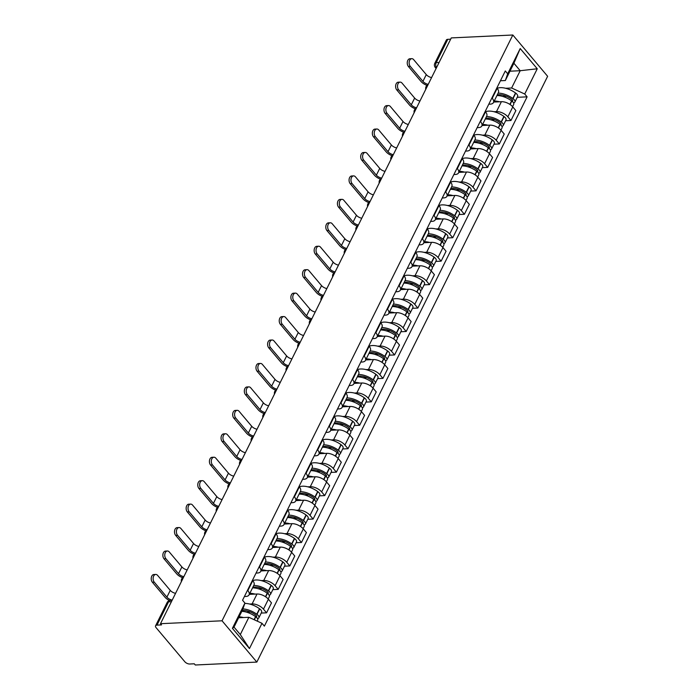 <?xml version="1.0" encoding="UTF-8"?>
<svg xmlns="http://www.w3.org/2000/svg" width="700" height="700" viewBox="0 0 700 700"><rect width="100%" height="100%" fill="white"/><g stroke="black" fill="none" stroke-linecap="round" stroke-linejoin="round"><path stroke-width="1.05" d="M160.492 623.7L161.508 624.907L156.984 625.117A3.85 1.899 -153.6 0 0 155.566 625.817A3.85 1.899 -153.6 0 0 156.1 627.664L184.817 661.736A3.85 1.899 -153.6 0 0 189.761 664.011L194.285 663.793L195.3 665L256.839 662.086L547.628 76.3L512.829 35L222.04 620.795L160.492 623.7L451.281 37.914L512.829 35M439.084 62.484L436.214 62.624A3.85 1.899 26.4 0 0 434.796 63.315L446.355 40.023A3.85 1.899 26.4 0 1 447.781 39.331L436.214 62.624A3.85 2.511 87.3 0 0 436.502 67.69M450.651 39.191L447.781 39.331M256.839 662.086L222.04 620.795M249.611 604.048L252.096 603.925A8.864 4.357 26.4 0 1 263.471 609.149L266.56 612.824L271.486 602.901L268.389 599.226A8.864 4.357 -153.6 0 0 257.014 594.011L249.322 594.37M249.078 594.869L253.995 584.946A8.864 4.357 -153.6 0 0 252.77 580.685L247.844 590.608A8.864 4.357 26.4 0 1 249.078 594.869A8.864 4.357 26.4 0 1 245.805 596.461L244.405 596.531M261.214 613.077L266.56 612.824M261.249 580.597L263.734 580.484A8.864 4.357 26.4 0 1 275.109 585.707L278.197 589.374L283.124 579.46L280.026 575.785A8.864 4.357 -153.6 0 0 268.651 570.561L260.96 570.929M259.166 566.79L259.481 567.166A8.864 4.357 26.4 0 1 260.715 571.419A8.864 4.357 26.4 0 1 257.442 573.02L256.043 573.081M272.851 589.628L278.197 589.374M260.715 571.419L265.632 561.505A8.864 4.357 -153.6 0 0 264.408 557.244L264.084 556.867M272.886 557.156L275.371 557.043A8.864 4.357 26.4 0 1 286.746 562.258L289.835 565.933L294.761 556.019L291.664 552.344A8.864 4.357 -153.6 0 0 280.289 547.12L272.598 547.488M270.804 543.34L271.119 543.716A8.864 4.357 26.4 0 1 272.352 547.977A8.864 4.357 26.4 0 1 269.08 549.579L267.68 549.64M284.489 566.186L289.835 565.933M272.352 547.977L277.27 538.055A8.864 4.357 -153.6 0 0 276.045 533.803L275.721 533.426M284.524 533.715L287.009 533.593A8.864 4.357 26.4 0 1 298.384 538.816L301.473 542.491L306.399 532.569L303.301 528.903A8.864 4.357 -153.6 0 0 291.926 523.679L284.235 524.038M282.441 519.899L282.756 520.275A8.864 4.357 26.4 0 1 283.99 524.536A8.864 4.357 26.4 0 1 280.717 526.129L279.317 526.199M296.126 542.745L301.473 542.491M283.99 524.536L288.908 514.614A8.864 4.357 -153.6 0 0 287.683 510.352L287.359 509.985M296.161 510.265L298.646 510.151A8.864 4.357 26.4 0 1 310.021 515.375L313.11 519.041L318.036 509.127L314.939 505.452A8.864 4.357 -153.6 0 0 303.564 500.238L295.873 500.596M294.079 496.457L294.394 496.834A8.864 4.357 26.4 0 1 295.627 501.086A8.864 4.357 26.4 0 1 292.355 502.688L290.955 502.758M307.764 519.295L313.11 519.041M295.627 501.086L300.545 491.173A8.864 4.357 -153.6 0 0 299.32 486.911L299.005 486.535M307.799 486.824L310.284 486.71A8.864 4.357 26.4 0 1 321.659 491.934L324.748 495.6L329.674 485.686L326.576 482.011A8.864 4.357 -153.6 0 0 315.201 476.787L307.51 477.155M305.716 473.016L306.031 473.384A8.864 4.357 26.4 0 1 307.265 477.645A8.864 4.357 26.4 0 1 303.993 479.246L302.592 479.308M319.401 495.854L324.748 495.6M307.265 477.645L312.183 467.731A8.864 4.357 -153.6 0 0 310.957 463.47L310.642 463.094M319.436 463.383L321.921 463.269A8.864 4.357 26.4 0 1 333.296 468.484L336.385 472.159L341.311 462.236L338.214 458.57A8.864 4.357 -153.6 0 0 326.839 453.346L319.148 453.714M317.354 449.566L317.669 449.942A8.864 4.357 26.4 0 1 318.902 454.204A8.864 4.357 26.4 0 1 315.63 455.796L314.23 455.866M331.039 472.412L336.385 472.159M318.902 454.204L323.82 444.281A8.864 4.357 -153.6 0 0 322.595 440.029L322.28 439.652M331.074 439.941L333.559 439.819A8.864 4.357 26.4 0 1 344.934 445.043L348.023 448.718L352.949 438.795L349.851 435.12A8.864 4.357 -153.6 0 0 338.476 429.905L330.785 430.264M328.991 426.125L329.306 426.501A8.864 4.357 26.4 0 1 330.54 430.762A8.864 4.357 26.4 0 1 327.267 432.355L325.868 432.425M342.676 448.971L348.023 448.718M330.54 430.762L335.457 420.84A8.864 4.357 -153.6 0 0 334.233 416.579L333.918 416.203M342.711 416.491L345.196 416.377A8.864 4.357 26.4 0 1 356.571 421.601L359.66 425.267L364.586 415.354L361.489 411.679A8.864 4.357 -153.6 0 0 350.114 406.455L342.422 406.822M340.629 402.684L340.944 403.06A8.864 4.357 26.4 0 1 342.178 407.312A8.864 4.357 26.4 0 1 338.905 408.914L337.505 408.975M354.314 425.521L359.66 425.267M342.178 407.312L347.095 397.399A8.864 4.357 -153.6 0 0 345.87 393.137L345.555 392.761M354.349 393.05L356.834 392.936A8.864 4.357 26.4 0 1 368.209 398.151L371.297 401.826L376.224 391.912L373.126 388.238A8.864 4.357 -153.6 0 0 361.751 383.014L354.06 383.381M352.266 379.234L352.581 379.61A8.864 4.357 26.4 0 1 353.815 383.871A8.864 4.357 26.4 0 1 350.543 385.473L349.142 385.534M365.951 402.08L371.297 401.826M353.815 383.871L358.733 373.949A8.864 4.357 -153.6 0 0 357.507 369.696L357.192 369.32M365.986 369.609L368.471 369.486A8.864 4.357 26.4 0 1 379.846 374.71L382.935 378.385L387.861 368.463L384.764 364.796A8.864 4.357 -153.6 0 0 373.389 359.572L365.697 359.931M363.904 355.793L364.219 356.169A8.864 4.357 26.4 0 1 365.453 360.43A8.864 4.357 26.4 0 1 362.18 362.023L360.78 362.092M377.589 378.639L382.935 378.385M365.453 360.43L370.37 350.507A8.864 4.357 -153.6 0 0 369.145 346.246L368.83 345.879M377.624 346.159L380.109 346.045A8.864 4.357 26.4 0 1 391.484 351.269L394.572 354.944L399.499 345.021L396.401 341.346A8.864 4.357 -153.6 0 0 385.026 336.131L377.335 336.49M375.541 332.351L375.856 332.727A8.864 4.357 26.4 0 1 377.09 336.98A8.864 4.357 26.4 0 1 373.817 338.581L372.418 338.651M389.226 355.189L394.572 354.944M377.09 336.98L382.007 327.066A8.864 4.357 -153.6 0 0 380.783 322.805L380.467 322.429M389.261 322.717L391.746 322.604A8.864 4.357 26.4 0 1 403.121 327.828L406.21 331.494L411.136 321.58L408.039 317.905A8.864 4.357 -153.6 0 0 396.664 312.681L388.973 313.049M387.179 308.91L387.494 309.277A8.864 4.357 26.4 0 1 388.727 313.539A8.864 4.357 26.4 0 1 385.455 315.14L384.055 315.201M400.864 331.748L406.21 331.494M388.727 313.539L393.645 303.625A8.864 4.357 -153.6 0 0 392.42 299.364L392.105 298.988M400.899 299.276L403.384 299.162A8.864 4.357 26.4 0 1 414.759 304.377L417.848 308.053L422.774 298.13L419.676 294.464A8.864 4.357 -153.6 0 0 408.301 289.24L400.61 289.608M398.816 285.46L399.131 285.836A8.864 4.357 26.4 0 1 400.365 290.098A8.864 4.357 26.4 0 1 397.092 291.69L395.692 291.76M412.501 308.306L417.848 308.053M400.365 290.098L405.283 280.175A8.864 4.357 -153.6 0 0 404.058 275.922L403.743 275.546M412.545 275.835L415.021 275.713A8.864 4.357 26.4 0 1 426.396 280.936L429.485 284.611L434.411 274.689L431.314 271.014A8.864 4.357 -153.6 0 0 419.939 265.799L412.248 266.158M410.454 262.019L410.769 262.395A8.864 4.357 26.4 0 1 412.002 266.656A8.864 4.357 26.4 0 1 408.73 268.249L407.33 268.319M424.139 284.865L429.485 284.611M412.002 266.656L416.92 256.734A8.864 4.357 -153.6 0 0 415.695 252.473L415.38 252.096M424.183 252.385L426.659 252.271A8.864 4.357 26.4 0 1 438.034 257.495L441.123 261.161L446.049 251.248L442.96 247.572A8.864 4.357 -153.6 0 0 431.576 242.349L423.885 242.716M422.091 238.578L422.406 238.954A8.864 4.357 26.4 0 1 423.64 243.206A8.864 4.357 26.4 0 1 420.368 244.807L418.967 244.869M435.776 261.415L441.123 261.161M423.64 243.206L428.558 233.293A8.864 4.357 -153.6 0 0 427.332 229.031L427.017 228.655M435.82 228.944L438.296 228.83A8.864 4.357 26.4 0 1 449.671 234.045L452.76 237.72L457.686 227.806L454.597 224.131A8.864 4.357 -153.6 0 0 443.214 218.907L435.523 219.275M433.729 215.127L434.044 215.504A8.864 4.357 26.4 0 1 435.277 219.765A8.864 4.357 26.4 0 1 432.005 221.366L430.605 221.428M447.414 237.974L452.76 237.72M435.277 219.765L440.195 209.843A8.864 4.357 -153.6 0 0 438.97 205.59L438.655 205.214M447.457 205.502L449.934 205.38A8.864 4.357 26.4 0 1 461.309 210.604L464.398 214.279L469.324 204.356L466.235 200.69A8.864 4.357 -153.6 0 0 454.851 195.466L447.16 195.825M445.366 191.686L445.681 192.062A8.864 4.357 26.4 0 1 446.915 196.324A8.864 4.357 26.4 0 1 443.642 197.916L442.243 197.986M459.051 214.532L464.398 214.279M446.915 196.324L451.832 186.401A8.864 4.357 -153.6 0 0 450.608 182.149L450.293 181.773M459.095 182.061L461.571 181.939A8.864 4.357 26.4 0 1 472.946 187.162L476.044 190.838L480.961 180.915L477.873 177.24A8.864 4.357 -153.6 0 0 466.489 172.025L458.798 172.384M457.004 168.245L457.319 168.621A8.864 4.357 26.4 0 1 458.552 172.874A8.864 4.357 26.4 0 1 455.28 174.475L453.88 174.545M470.689 191.082L476.044 190.838M458.552 172.874L463.47 162.96A8.864 4.357 -153.6 0 0 462.245 158.699L461.93 158.322M470.733 158.611L473.209 158.498A8.864 4.357 26.4 0 1 484.584 163.721L487.681 167.388L492.599 157.474L489.51 153.799A8.864 4.357 -153.6 0 0 478.126 148.575L470.435 148.942M468.641 144.804L468.956 145.171A8.864 4.357 26.4 0 1 470.19 149.433A8.864 4.357 26.4 0 1 466.918 151.034L465.517 151.095M482.326 167.641L487.681 167.388M470.19 149.433L475.108 139.519A8.864 4.357 -153.6 0 0 473.883 135.258L473.567 134.881M482.37 135.17L484.846 135.056A8.864 4.357 26.4 0 1 496.221 140.271L499.319 143.946L504.236 134.024L501.148 130.357A8.864 4.357 -153.6 0 0 489.764 125.134L482.073 125.501M480.279 121.354L480.594 121.73A8.864 4.357 26.4 0 1 481.827 125.991A8.864 4.357 26.4 0 1 478.555 127.584L477.155 127.654M493.964 144.2L499.319 143.946M481.827 125.991L486.745 116.069A8.864 4.357 -153.6 0 0 485.52 111.816L485.205 111.44M494.008 111.729L496.484 111.606A8.864 4.357 26.4 0 1 507.859 116.83L510.956 120.505L515.874 110.582L512.785 106.907A8.864 4.357 -153.6 0 0 501.401 101.692L493.71 102.051M491.916 97.913L492.231 98.289A8.864 4.357 26.4 0 1 493.465 102.55A8.864 4.357 26.4 0 1 490.192 104.142L488.793 104.212M505.601 120.759L510.956 120.505M493.465 102.55L498.383 92.627A8.864 4.357 -153.6 0 0 497.157 88.366L496.843 87.99M248.876 617.286L261.984 623.306L249.454 648.55L232.409 628.32L244.939 603.076L242.585 609.822L234.01 627.104L240.301 634.567L248.876 617.286L238.639 617.767M509.959 71.199L520.196 70.718L513.905 63.254L505.33 80.535L507.684 73.789L505.295 70.962L242.559 600.241L244.939 603.076M507.684 73.789L520.214 48.545L537.259 68.766L524.729 94.019L511.621 87.999L520.196 70.718L537.259 68.766M261.984 623.306L264.373 626.133L527.109 96.845L524.729 94.019M505.645 88.279L511.621 87.999M505.33 80.535L500.43 80.763M517.239 97.309L527.109 96.845M249.454 648.55L240.301 634.567M232.409 628.32L234.01 627.104M513.905 63.254L520.214 48.545M175.569 593.337A5.206 2.555 26.4 0 1 170.258 590.38L157.623 575.391A4.331 2.826 87.3 0 0 155.741 574.438A4.331 2.826 87.3 0 0 153.221 577.395A4.331 2.826 87.3 0 0 154.263 582.146L152.373 582.242A4.331 2.826 -92.7 0 1 151.331 577.483A4.331 2.826 -92.7 0 1 153.843 574.525L155.741 574.438M241.841 611.327A14.647 7.201 26.4 0 1 255.579 616.63L255.789 616.788A4.865 2.389 26.4 0 1 257.661 620.226L257.224 621.119M243.451 617.54A14.647 7.201 -153.6 0 0 239.12 616.814M257.504 618.651A4.865 2.389 -153.6 0 0 258.851 617.82A4.865 2.389 -153.6 0 0 256.988 614.381L256.769 614.224A14.647 7.201 -153.6 0 0 242.9 608.913M258.851 617.82L261.581 612.334A4.865 2.389 -153.6 0 0 259.709 608.895L259.499 608.738A14.647 7.201 -153.6 0 0 244.825 603.418M250.425 612.028L246.697 612.202M242.235 610.531A12.136 5.968 26.4 0 1 255.491 614.88L255.701 615.038A2.363 1.164 26.4 0 1 256.611 616.709A2.363 1.164 26.4 0 1 256.148 617.067M172.209 600.101A5.206 2.555 26.4 0 1 166.898 597.144L154.263 582.146M152.373 582.242L165.008 597.231A7.709 3.789 -153.6 0 0 169.523 600.53M187.206 569.896A5.206 2.555 26.4 0 1 181.895 566.93L169.26 551.941A4.331 2.826 87.3 0 0 167.379 550.996A4.331 2.826 87.3 0 0 164.859 553.954A4.331 2.826 87.3 0 0 165.909 558.705L164.01 558.793A4.331 2.826 -92.7 0 1 162.969 554.041A4.331 2.826 -92.7 0 1 165.48 551.084L167.379 550.996M252.551 587.86A14.647 7.201 26.4 0 1 267.216 593.189L267.426 593.346A4.865 2.389 26.4 0 1 269.299 596.785L268.196 599.008M255.089 594.099A14.647 7.201 -153.6 0 0 249.83 593.346M269.141 595.21A4.865 2.389 -153.6 0 0 270.489 594.379A4.865 2.389 -153.6 0 0 268.625 590.94L268.406 590.782A14.647 7.201 -153.6 0 0 253.741 585.454M270.489 594.379L273.219 588.892A4.865 2.389 -153.6 0 0 271.346 585.454L271.136 585.296A14.647 7.201 -153.6 0 0 252.744 580.659M262.062 588.586L258.335 588.761M252.84 587.274A12.136 5.968 26.4 0 1 267.129 591.439L267.339 591.596A2.363 1.164 26.4 0 1 268.249 593.267A2.363 1.164 26.4 0 1 267.785 593.626M183.846 576.66A5.206 2.555 26.4 0 1 178.535 573.694L165.909 558.705M164.01 558.793L176.645 573.79A7.709 3.789 -153.6 0 0 182.674 577.692M198.844 546.446A5.206 2.555 26.4 0 1 193.532 543.489L180.898 528.5A4.331 2.826 87.3 0 0 179.016 527.555A4.331 2.826 87.3 0 0 176.496 530.512A4.331 2.826 87.3 0 0 177.546 535.264L175.648 535.351A4.331 2.826 -92.7 0 1 174.606 530.6A4.331 2.826 -92.7 0 1 177.117 527.642L179.016 527.555M264.189 564.419A14.647 7.201 26.4 0 1 278.854 569.747L279.064 569.905A4.865 2.389 26.4 0 1 280.936 573.344L279.834 575.558M266.726 570.657A14.647 7.201 -153.6 0 0 261.467 569.905M280.779 571.769A4.865 2.389 -153.6 0 0 282.126 570.938A4.865 2.389 -153.6 0 0 280.262 567.499L280.044 567.341A14.647 7.201 -153.6 0 0 265.379 562.012M282.126 570.938L284.856 565.451A4.865 2.389 -153.6 0 0 282.984 562.012L282.774 561.855A14.647 7.201 -153.6 0 0 264.381 557.209M273.7 565.145L269.973 565.32M264.477 563.824A12.136 5.968 26.4 0 1 278.766 567.997L278.976 568.155A2.363 1.164 26.4 0 1 279.886 569.817A2.363 1.164 26.4 0 1 279.422 570.176M195.484 553.21A5.206 2.555 26.4 0 1 190.173 550.253L177.546 535.264M175.648 535.351L188.282 550.34A7.709 3.789 -153.6 0 0 194.311 554.242M210.481 523.005A5.206 2.555 26.4 0 1 205.17 520.048L192.535 505.059A4.331 2.826 87.3 0 0 190.654 504.105A4.331 2.826 87.3 0 0 188.134 507.062A4.331 2.826 87.3 0 0 189.184 511.823L187.285 511.91A4.331 2.826 -92.7 0 1 186.244 507.159A4.331 2.826 -92.7 0 1 188.755 504.192L190.654 504.105M275.826 540.977A14.647 7.201 26.4 0 1 290.491 546.298L290.701 546.455A4.865 2.389 26.4 0 1 292.574 549.894L291.471 552.116M278.364 547.216A14.647 7.201 -153.6 0 0 273.105 546.455M292.416 548.319A4.865 2.389 -153.6 0 0 293.764 547.488A4.865 2.389 -153.6 0 0 291.9 544.049L291.681 543.9A14.647 7.201 -153.6 0 0 277.016 538.571M293.764 547.488L296.494 542.01A4.865 2.389 -153.6 0 0 294.621 538.571L294.411 538.414A14.647 7.201 -153.6 0 0 276.019 533.767M285.338 541.695L281.61 541.879M276.115 540.383A12.136 5.968 26.4 0 1 290.404 544.556L290.614 544.714A2.363 1.164 26.4 0 1 291.524 546.376A2.363 1.164 26.4 0 1 291.06 546.735M207.121 529.769A5.206 2.555 26.4 0 1 201.81 526.811L189.184 511.823M187.285 511.91L199.92 526.899A7.709 3.789 -153.6 0 0 205.949 530.801M222.119 499.564A5.206 2.555 26.4 0 1 216.808 496.606L204.173 481.609A4.331 2.826 87.3 0 0 202.291 480.664A4.331 2.826 87.3 0 0 199.771 483.621A4.331 2.826 87.3 0 0 200.821 488.373L198.923 488.469A4.331 2.826 -92.7 0 1 197.881 483.709A4.331 2.826 -92.7 0 1 200.393 480.751L202.291 480.664M287.464 517.528A14.647 7.201 26.4 0 1 302.129 522.856L302.339 523.014A4.865 2.389 26.4 0 1 304.211 526.452L303.109 528.675M290.001 523.766A14.647 7.201 -153.6 0 0 284.743 523.014M304.054 524.878A4.865 2.389 -153.6 0 0 305.401 524.046A4.865 2.389 -153.6 0 0 303.537 520.608L303.319 520.45A14.647 7.201 -153.6 0 0 288.654 515.13M305.401 524.046L308.131 518.56A4.865 2.389 -153.6 0 0 306.259 515.121L306.049 514.964A14.647 7.201 -153.6 0 0 287.656 510.326M296.975 518.254L293.248 518.429M287.752 516.941A12.136 5.968 26.4 0 1 302.041 521.106L302.251 521.264A2.363 1.164 26.4 0 1 303.161 522.935A2.363 1.164 26.4 0 1 302.697 523.294M218.759 506.327A5.206 2.555 26.4 0 1 213.447 503.361L200.821 488.373M198.923 488.469L211.558 503.457A7.709 3.789 -153.6 0 0 217.586 507.36M233.756 476.123A5.206 2.555 26.4 0 1 228.445 473.156L215.81 458.168A4.331 2.826 87.3 0 0 213.929 457.222A4.331 2.826 87.3 0 0 211.409 460.18A4.331 2.826 87.3 0 0 212.459 464.931L210.56 465.019A4.331 2.826 -92.7 0 1 209.519 460.267A4.331 2.826 -92.7 0 1 212.03 457.31L213.929 457.222M299.101 494.086A14.647 7.201 26.4 0 1 313.766 499.415L313.976 499.573A4.865 2.389 26.4 0 1 315.849 503.011L314.746 505.225M301.639 500.325A14.647 7.201 -153.6 0 0 296.38 499.573M315.691 501.436A4.865 2.389 -153.6 0 0 317.039 500.605A4.865 2.389 -153.6 0 0 315.175 497.166L314.956 497.009A14.647 7.201 -153.6 0 0 300.291 491.68M317.039 500.605L319.769 495.119A4.865 2.389 -153.6 0 0 317.896 491.68L317.686 491.523A14.647 7.201 -153.6 0 0 299.294 486.885M308.613 494.812L304.885 494.988M299.39 493.5A12.136 5.968 26.4 0 1 313.679 497.665L313.889 497.823A2.363 1.164 26.4 0 1 314.799 499.494A2.363 1.164 26.4 0 1 314.335 499.844M230.396 482.886A5.206 2.555 26.4 0 1 225.085 479.92L212.459 464.931M210.56 465.019L223.195 480.008A7.709 3.789 -153.6 0 0 229.224 483.919M245.394 452.673A5.206 2.555 26.4 0 1 240.082 449.715L227.447 434.726A4.331 2.826 87.3 0 0 225.566 433.773A4.331 2.826 87.3 0 0 223.046 436.73A4.331 2.826 87.3 0 0 224.096 441.49L222.197 441.578A4.331 2.826 -92.7 0 1 221.156 436.826A4.331 2.826 -92.7 0 1 223.668 433.869L225.566 433.773M310.739 470.645A14.647 7.201 26.4 0 1 325.404 475.965L325.614 476.123A4.865 2.389 26.4 0 1 327.486 479.561L326.384 481.784M313.276 476.884A14.647 7.201 -153.6 0 0 308.017 476.131M327.329 477.986A4.865 2.389 -153.6 0 0 328.676 477.164A4.865 2.389 -153.6 0 0 326.812 473.725L326.594 473.567A14.647 7.201 -153.6 0 0 311.929 468.239M328.676 477.164L331.406 471.677A4.865 2.389 -153.6 0 0 329.534 468.239L329.324 468.081A14.647 7.201 -153.6 0 0 310.931 463.435M320.25 471.371L316.523 471.546M311.027 470.05A12.136 5.968 26.4 0 1 325.316 474.224L325.526 474.381A2.363 1.164 26.4 0 1 326.436 476.044A2.363 1.164 26.4 0 1 325.973 476.403M242.034 459.436A5.206 2.555 26.4 0 1 236.723 456.479L224.096 441.49M222.197 441.578L234.832 456.566A7.709 3.789 -153.6 0 0 240.861 460.469M257.031 429.231A5.206 2.555 26.4 0 1 251.72 426.274L239.085 411.285A4.331 2.826 87.3 0 0 237.204 410.331A4.331 2.826 87.3 0 0 234.684 413.289A4.331 2.826 87.3 0 0 235.734 418.04L233.835 418.136A4.331 2.826 -92.7 0 1 232.794 413.376A4.331 2.826 -92.7 0 1 235.305 410.419L237.204 410.331M322.376 447.195A14.647 7.201 26.4 0 1 337.041 452.524L337.251 452.681A4.865 2.389 26.4 0 1 339.124 456.12L338.021 458.343M324.914 453.434A14.647 7.201 -153.6 0 0 319.655 452.681M338.966 454.545A4.865 2.389 -153.6 0 0 340.314 453.714A4.865 2.389 -153.6 0 0 338.45 450.275L338.231 450.117A14.647 7.201 -153.6 0 0 323.566 444.797M340.314 453.714L343.044 448.227A4.865 2.389 -153.6 0 0 341.171 444.789L340.961 444.631A14.647 7.201 -153.6 0 0 322.569 439.994M331.887 447.921L328.16 448.096M322.665 446.609A12.136 5.968 26.4 0 1 336.954 450.774L337.164 450.931A2.363 1.164 26.4 0 1 338.074 452.602A2.363 1.164 26.4 0 1 337.61 452.961M253.671 435.995A5.206 2.555 26.4 0 1 248.36 433.037L235.734 418.04M233.835 418.136L246.47 433.125A7.709 3.789 -153.6 0 0 252.499 437.027M268.669 405.79A5.206 2.555 26.4 0 1 263.358 402.824L250.723 387.835A4.331 2.826 87.3 0 0 248.841 386.89A4.331 2.826 87.3 0 0 246.321 389.848A4.331 2.826 87.3 0 0 247.371 394.599L245.473 394.686A4.331 2.826 -92.7 0 1 244.431 389.935A4.331 2.826 -92.7 0 1 246.943 386.977L248.841 386.89M334.014 423.754A14.647 7.201 26.4 0 1 348.679 429.082L348.889 429.24A4.865 2.389 26.4 0 1 350.761 432.679L349.659 434.901M336.551 429.993A14.647 7.201 -153.6 0 0 331.293 429.24M350.604 431.104A4.865 2.389 -153.6 0 0 351.951 430.273A4.865 2.389 -153.6 0 0 350.088 426.834L349.869 426.676A14.647 7.201 -153.6 0 0 335.204 421.348M351.951 430.273L354.681 424.786A4.865 2.389 -153.6 0 0 352.809 421.348L352.599 421.19A14.647 7.201 -153.6 0 0 334.206 416.553M343.525 424.48L339.797 424.655M334.303 423.168A12.136 5.968 26.4 0 1 348.591 427.332L348.801 427.49A2.363 1.164 26.4 0 1 349.711 429.161A2.363 1.164 26.4 0 1 349.248 429.52M265.309 412.554A5.206 2.555 26.4 0 1 259.998 409.588L247.371 394.599M245.473 394.686L258.108 409.684A7.709 3.789 -153.6 0 0 264.136 413.586M280.306 382.349A5.206 2.555 26.4 0 1 274.995 379.382L262.36 364.394A4.331 2.826 87.3 0 0 260.479 363.449A4.331 2.826 87.3 0 0 257.959 366.406A4.331 2.826 87.3 0 0 259.009 371.158L257.11 371.245A4.331 2.826 -92.7 0 1 256.069 366.494A4.331 2.826 -92.7 0 1 258.58 363.536L260.479 363.449M345.651 400.312A14.647 7.201 26.4 0 1 360.316 405.641L360.526 405.799A4.865 2.389 26.4 0 1 362.399 409.238L361.296 411.451M348.189 406.551A14.647 7.201 -153.6 0 0 342.93 405.799M362.241 407.662A4.865 2.389 -153.6 0 0 363.589 406.831A4.865 2.389 -153.6 0 0 361.725 403.392L361.506 403.235A14.647 7.201 -153.6 0 0 346.841 397.906M363.589 406.831L366.319 401.345A4.865 2.389 -153.6 0 0 364.446 397.906L364.236 397.749A14.647 7.201 -153.6 0 0 345.844 393.111M355.162 401.039L351.435 401.214M345.94 399.717A12.136 5.968 26.4 0 1 360.229 403.891L360.439 404.049A2.363 1.164 26.4 0 1 361.349 405.711A2.363 1.164 26.4 0 1 360.885 406.07M276.946 389.104A5.206 2.555 26.4 0 1 271.635 386.146L259.009 371.158M257.11 371.245L269.745 386.234A7.709 3.789 -153.6 0 0 275.774 390.136M291.944 358.899A5.206 2.555 26.4 0 1 286.632 355.941L273.998 340.953A4.331 2.826 87.3 0 0 272.116 339.999A4.331 2.826 87.3 0 0 269.596 342.956A4.331 2.826 87.3 0 0 270.646 347.716L268.748 347.804A4.331 2.826 -92.7 0 1 267.706 343.053A4.331 2.826 -92.7 0 1 270.217 340.095L272.116 339.999M357.289 376.871A14.647 7.201 26.4 0 1 371.954 382.191L372.164 382.349A4.865 2.389 26.4 0 1 374.036 385.787L372.934 388.01M359.826 383.11A14.647 7.201 -153.6 0 0 354.567 382.349M373.879 384.213A4.865 2.389 -153.6 0 0 375.226 383.381A4.865 2.389 -153.6 0 0 373.363 379.951L373.144 379.794A14.647 7.201 -153.6 0 0 358.479 374.465M375.226 383.381L377.956 377.904A4.865 2.389 -153.6 0 0 376.084 374.465L375.874 374.308A14.647 7.201 -153.6 0 0 357.481 369.661M366.8 377.589L363.072 377.773M357.578 376.276A12.136 5.968 26.4 0 1 371.866 380.45L372.076 380.608A2.363 1.164 26.4 0 1 372.986 382.27A2.363 1.164 26.4 0 1 372.523 382.629M288.584 365.662A5.206 2.555 26.4 0 1 283.273 362.705L270.646 347.716M268.748 347.804L281.382 362.793A7.709 3.789 -153.6 0 0 287.411 366.695M303.581 335.457A5.206 2.555 26.4 0 1 298.27 332.5L285.635 317.502A4.331 2.826 87.3 0 0 283.754 316.558A4.331 2.826 87.3 0 0 281.234 319.515A4.331 2.826 87.3 0 0 282.284 324.266L280.385 324.363A4.331 2.826 -92.7 0 1 279.344 319.602A4.331 2.826 -92.7 0 1 281.855 316.645L283.754 316.558M368.926 353.421A14.647 7.201 26.4 0 1 383.591 358.75L383.801 358.908A4.865 2.389 26.4 0 1 385.674 362.346L384.571 364.569M371.464 359.66A14.647 7.201 -153.6 0 0 366.205 358.908M385.516 360.771A4.865 2.389 -153.6 0 0 386.864 359.94A4.865 2.389 -153.6 0 0 385 356.501L384.781 356.344A14.647 7.201 -153.6 0 0 370.116 351.024M386.864 359.94L389.594 354.454A4.865 2.389 -153.6 0 0 387.721 351.015L387.511 350.858A14.647 7.201 -153.6 0 0 369.119 346.22M378.438 354.148L374.71 354.322M369.215 352.835A12.136 5.968 26.4 0 1 383.504 357L383.714 357.158A2.363 1.164 26.4 0 1 384.624 358.829A2.363 1.164 26.4 0 1 384.16 359.188M300.221 342.221A5.206 2.555 26.4 0 1 294.91 339.255L282.284 324.266M280.385 324.363L293.02 339.351A7.709 3.789 -153.6 0 0 299.049 343.254M315.219 312.016A5.206 2.555 26.4 0 1 309.908 309.05L297.273 294.061A4.331 2.826 87.3 0 0 295.391 293.116A4.331 2.826 87.3 0 0 292.871 296.074A4.331 2.826 87.3 0 0 293.921 300.825L292.023 300.912A4.331 2.826 -92.7 0 1 290.981 296.161A4.331 2.826 -92.7 0 1 293.493 293.204L295.391 293.116M380.564 329.98A14.647 7.201 26.4 0 1 395.229 335.309L395.439 335.466A4.865 2.389 26.4 0 1 397.311 338.905L396.209 341.119M383.101 336.219A14.647 7.201 -153.6 0 0 377.842 335.466M397.154 337.33A4.865 2.389 -153.6 0 0 398.501 336.499A4.865 2.389 -153.6 0 0 396.637 333.06L396.419 332.902A14.647 7.201 -153.6 0 0 381.754 327.574M398.501 336.499L401.231 331.012A4.865 2.389 -153.6 0 0 399.359 327.574L399.149 327.416A14.647 7.201 -153.6 0 0 380.756 322.779M390.075 330.706L386.348 330.881M380.852 329.394A12.136 5.968 26.4 0 1 395.141 333.559L395.351 333.716A2.363 1.164 26.4 0 1 396.261 335.387A2.363 1.164 26.4 0 1 395.797 335.746M311.859 318.78A5.206 2.555 26.4 0 1 306.547 315.814L293.921 300.825M292.023 300.912L304.658 315.901A7.709 3.789 -153.6 0 0 310.686 319.812M326.856 288.566A5.206 2.555 26.4 0 1 321.545 285.609L308.91 270.62A4.331 2.826 87.3 0 0 307.029 269.666A4.331 2.826 87.3 0 0 304.509 272.624A4.331 2.826 87.3 0 0 305.559 277.384L303.66 277.471A4.331 2.826 -92.7 0 1 302.619 272.72A4.331 2.826 -92.7 0 1 305.13 269.762L307.029 269.666M392.201 306.539A14.647 7.201 26.4 0 1 406.866 311.859L407.076 312.016A4.865 2.389 26.4 0 1 408.949 315.455L407.846 317.678M394.739 312.777A14.647 7.201 -153.6 0 0 389.48 312.025M408.791 313.88A4.865 2.389 -153.6 0 0 410.139 313.058A4.865 2.389 -153.6 0 0 408.275 309.619L408.056 309.461A14.647 7.201 -153.6 0 0 393.391 304.132M410.139 313.058L412.869 307.571A4.865 2.389 -153.6 0 0 410.996 304.132L410.786 303.975A14.647 7.201 -153.6 0 0 392.394 299.329M401.713 307.265L397.985 307.44M392.49 305.944A12.136 5.968 26.4 0 1 406.779 310.118L406.989 310.275A2.363 1.164 26.4 0 1 407.899 311.938A2.363 1.164 26.4 0 1 407.435 312.296M323.496 295.33A5.206 2.555 26.4 0 1 318.185 292.373L305.559 277.384M303.66 277.471L316.295 292.46A7.709 3.789 -153.6 0 0 322.324 296.363M338.494 265.125A5.206 2.555 26.4 0 1 333.183 262.168L320.547 247.179A4.331 2.826 87.3 0 0 318.666 246.225A4.331 2.826 87.3 0 0 316.146 249.182A4.331 2.826 87.3 0 0 317.196 253.934L315.297 254.03A4.331 2.826 -92.7 0 1 314.256 249.27A4.331 2.826 -92.7 0 1 316.767 246.312L318.666 246.225M403.839 283.089A14.647 7.201 26.4 0 1 418.504 288.418L418.714 288.575A4.865 2.389 26.4 0 1 420.586 292.014L419.484 294.236M406.376 289.328A14.647 7.201 -153.6 0 0 401.118 288.575M420.429 290.439A4.865 2.389 -153.6 0 0 421.776 289.608A4.865 2.389 -153.6 0 0 419.912 286.169L419.694 286.011A14.647 7.201 -153.6 0 0 405.029 280.691M421.776 289.608L424.506 284.121A4.865 2.389 -153.6 0 0 422.634 280.683L422.424 280.534A14.647 7.201 -153.6 0 0 404.031 275.887M413.35 283.815L409.623 283.99M404.127 282.502A12.136 5.968 26.4 0 1 418.416 286.668L418.626 286.825A2.363 1.164 26.4 0 1 419.536 288.496A2.363 1.164 26.4 0 1 419.072 288.855M335.134 271.889A5.206 2.555 26.4 0 1 329.822 268.931L317.196 253.934M315.297 254.03L327.933 269.019A7.709 3.789 -153.6 0 0 333.961 272.921M350.131 241.684A5.206 2.555 26.4 0 1 344.82 238.718L332.185 223.729A4.331 2.826 87.3 0 0 330.304 222.784A4.331 2.826 87.3 0 0 327.784 225.741A4.331 2.826 87.3 0 0 328.834 230.493L326.935 230.58A4.331 2.826 -92.7 0 1 325.894 225.829A4.331 2.826 -92.7 0 1 328.405 222.871L330.304 222.784M415.476 259.648A14.647 7.201 26.4 0 1 430.141 264.976L430.351 265.134A4.865 2.389 26.4 0 1 432.224 268.572L431.121 270.795M418.014 265.886A14.647 7.201 -153.6 0 0 412.755 265.134M432.066 266.998A4.865 2.389 -153.6 0 0 433.414 266.166A4.865 2.389 -153.6 0 0 431.55 262.727L431.331 262.57A14.647 7.201 -153.6 0 0 416.666 257.241M433.414 266.166L436.144 260.68A4.865 2.389 -153.6 0 0 434.271 257.241L434.061 257.084A14.647 7.201 -153.6 0 0 415.669 252.446M424.988 260.374L421.26 260.549M415.765 259.061A12.136 5.968 26.4 0 1 430.054 263.226L430.264 263.384A2.363 1.164 26.4 0 1 431.174 265.055A2.363 1.164 26.4 0 1 430.71 265.414M346.771 248.447A5.206 2.555 26.4 0 1 341.46 245.481L328.834 230.493M326.935 230.58L339.57 245.578A7.709 3.789 -153.6 0 0 345.599 249.48M361.769 218.242A5.206 2.555 26.4 0 1 356.457 215.276L343.822 200.287A4.331 2.826 87.3 0 0 341.941 199.343A4.331 2.826 87.3 0 0 339.421 202.3A4.331 2.826 87.3 0 0 340.471 207.051L338.572 207.139A4.331 2.826 -92.7 0 1 337.531 202.388A4.331 2.826 -92.7 0 1 340.043 199.43L341.941 199.343M427.114 236.206A14.647 7.201 26.4 0 1 441.779 241.535L441.989 241.693A4.865 2.389 26.4 0 1 443.861 245.131L442.759 247.345M429.651 242.445A14.647 7.201 -153.6 0 0 424.392 241.693M443.704 243.556A4.865 2.389 -153.6 0 0 445.051 242.725A4.865 2.389 -153.6 0 0 443.188 239.286L442.977 239.129A14.647 7.201 -153.6 0 0 428.304 233.8M445.051 242.725L447.781 237.239A4.865 2.389 -153.6 0 0 445.909 233.8L445.699 233.642A14.647 7.201 -153.6 0 0 427.306 229.005M436.625 236.932L432.898 237.108M427.411 235.611A12.136 5.968 26.4 0 1 441.691 239.785L441.901 239.943A2.363 1.164 26.4 0 1 442.811 241.614A2.363 1.164 26.4 0 1 442.348 241.964M358.409 224.998A5.206 2.555 26.4 0 1 353.098 222.04L340.471 207.051M338.572 207.139L351.207 222.127A7.709 3.789 -153.6 0 0 357.236 226.03M373.406 194.793A5.206 2.555 26.4 0 1 368.095 191.835L355.46 176.846A4.331 2.826 87.3 0 0 353.579 175.893A4.331 2.826 87.3 0 0 351.059 178.85A4.331 2.826 87.3 0 0 352.109 183.61L350.21 183.697A4.331 2.826 -92.7 0 1 349.169 178.946A4.331 2.826 -92.7 0 1 351.68 175.989L353.579 175.893M438.751 212.765A14.647 7.201 26.4 0 1 453.416 218.085L453.626 218.242A4.865 2.389 26.4 0 1 455.499 221.681L454.396 223.904M441.289 219.004A14.647 7.201 -153.6 0 0 436.03 218.251M455.341 220.106A4.865 2.389 -153.6 0 0 456.689 219.284A4.865 2.389 -153.6 0 0 454.825 215.845L454.615 215.688A14.647 7.201 -153.6 0 0 439.941 210.359M456.689 219.284L459.419 213.798A4.865 2.389 -153.6 0 0 457.546 210.359L457.336 210.201A14.647 7.201 -153.6 0 0 438.944 205.555M448.262 213.482L444.535 213.666M439.049 212.17A12.136 5.968 26.4 0 1 453.329 216.344L453.539 216.501A2.363 1.164 26.4 0 1 454.449 218.164A2.363 1.164 26.4 0 1 453.985 218.523M370.046 201.556A5.206 2.555 26.4 0 1 364.735 198.599L352.109 183.61M350.21 183.697L362.845 198.686A7.709 3.789 -153.6 0 0 368.874 202.589M385.044 171.351A5.206 2.555 26.4 0 1 379.733 168.394L367.098 153.396A4.331 2.826 87.3 0 0 365.216 152.451A4.331 2.826 87.3 0 0 362.696 155.409A4.331 2.826 87.3 0 0 363.746 160.16L361.848 160.256A4.331 2.826 -92.7 0 1 360.806 155.496A4.331 2.826 -92.7 0 1 363.317 152.539L365.216 152.451M450.389 189.315A14.647 7.201 26.4 0 1 465.054 194.644L465.264 194.801A4.865 2.389 26.4 0 1 467.136 198.24L466.034 200.463M452.926 195.554A14.647 7.201 -153.6 0 0 447.668 194.801M466.988 196.665A4.865 2.389 -153.6 0 0 468.326 195.834A4.865 2.389 -153.6 0 0 466.463 192.395L466.252 192.237A14.647 7.201 -153.6 0 0 451.579 186.918M468.326 195.834L471.056 190.347A4.865 2.389 -153.6 0 0 469.184 186.909L468.974 186.751A14.647 7.201 -153.6 0 0 450.581 182.114M459.9 190.041L456.173 190.216M450.686 188.729A12.136 5.968 26.4 0 1 464.966 192.894L465.176 193.051A2.363 1.164 26.4 0 1 466.086 194.722A2.363 1.164 26.4 0 1 465.623 195.081M381.684 178.115A5.206 2.555 26.4 0 1 376.373 175.157L363.746 160.16M361.848 160.256L374.483 175.245A7.709 3.789 -153.6 0 0 380.511 179.148M396.681 147.91A5.206 2.555 26.4 0 1 391.37 144.944L378.735 129.955A4.331 2.826 87.3 0 0 376.854 129.01A4.331 2.826 87.3 0 0 374.334 131.968A4.331 2.826 87.3 0 0 375.384 136.719L373.485 136.806A4.331 2.826 -92.7 0 1 372.444 132.055A4.331 2.826 -92.7 0 1 374.955 129.097L376.854 129.01M462.026 165.874A14.647 7.201 26.4 0 1 476.691 171.202L476.901 171.36A4.865 2.389 26.4 0 1 478.774 174.799L477.671 177.013M464.564 172.112A14.647 7.201 -153.6 0 0 459.305 171.36M478.625 173.224A4.865 2.389 -153.6 0 0 479.964 172.393A4.865 2.389 -153.6 0 0 478.1 168.954L477.89 168.796A14.647 7.201 -153.6 0 0 463.216 163.468M479.964 172.393L482.694 166.906A4.865 2.389 -153.6 0 0 480.821 163.468L480.611 163.31A14.647 7.201 -153.6 0 0 462.219 158.673M471.537 166.6L467.81 166.775M462.324 165.287A12.136 5.968 26.4 0 1 476.604 169.452L476.814 169.61A2.363 1.164 26.4 0 1 477.724 171.281A2.363 1.164 26.4 0 1 477.26 171.64M393.321 154.674A5.206 2.555 26.4 0 1 388.01 151.707L375.384 136.719M373.485 136.806L386.12 151.795A7.709 3.789 -153.6 0 0 392.149 155.706M408.319 124.46A5.206 2.555 26.4 0 1 403.007 121.503L390.373 106.514A4.331 2.826 87.3 0 0 388.491 105.56A4.331 2.826 87.3 0 0 385.971 108.526A4.331 2.826 87.3 0 0 387.021 113.278L385.123 113.365A4.331 2.826 -92.7 0 1 384.081 108.614A4.331 2.826 -92.7 0 1 386.592 105.656L388.491 105.56M473.664 142.433A14.647 7.201 26.4 0 1 488.329 147.761L488.539 147.91A4.865 2.389 26.4 0 1 490.411 151.349L489.309 153.571M476.201 148.671A14.647 7.201 -153.6 0 0 470.942 147.919M490.262 149.782A4.865 2.389 -153.6 0 0 491.601 148.951A4.865 2.389 -153.6 0 0 489.738 145.513L489.528 145.355A14.647 7.201 -153.6 0 0 474.854 140.026M491.601 148.951L494.331 143.465A4.865 2.389 -153.6 0 0 492.459 140.026L492.249 139.869A14.647 7.201 -153.6 0 0 473.856 135.222M483.175 143.159L479.448 143.334M473.961 141.838A12.136 5.968 26.4 0 1 488.241 146.011L488.451 146.169A2.363 1.164 26.4 0 1 489.361 147.831A2.363 1.164 26.4 0 1 488.898 148.19M404.959 131.224A5.206 2.555 26.4 0 1 399.648 128.266L387.021 113.278M385.123 113.365L397.757 128.354A7.709 3.789 -153.6 0 0 403.786 132.256M419.956 101.019A5.206 2.555 26.4 0 1 414.645 98.061L402.01 83.072A4.331 2.826 87.3 0 0 400.129 82.119A4.331 2.826 87.3 0 0 397.609 85.076A4.331 2.826 87.3 0 0 398.659 89.836L396.76 89.924A4.331 2.826 -92.7 0 1 395.719 85.164A4.331 2.826 -92.7 0 1 398.23 82.206L400.129 82.119M485.301 118.991A14.647 7.201 26.4 0 1 499.966 124.311L500.176 124.469A4.865 2.389 26.4 0 1 502.049 127.907L500.946 130.13M487.839 125.221A14.647 7.201 -153.6 0 0 482.58 124.469M501.9 126.332A4.865 2.389 -153.6 0 0 503.239 125.501A4.865 2.389 -153.6 0 0 501.375 122.062L501.165 121.905A14.647 7.201 -153.6 0 0 486.491 116.585M503.239 125.501L505.969 120.024A4.865 2.389 -153.6 0 0 504.096 116.585L503.886 116.428A14.647 7.201 -153.6 0 0 485.494 111.781M494.812 119.709L491.085 119.884M485.599 118.396A12.136 5.968 26.4 0 1 499.879 122.561L500.089 122.719A2.363 1.164 26.4 0 1 500.999 124.39A2.363 1.164 26.4 0 1 500.535 124.749M416.596 107.782A5.206 2.555 26.4 0 1 411.285 104.825L398.659 89.836M396.76 89.924L409.395 104.913A7.709 3.789 -153.6 0 0 415.424 108.815M431.594 77.578A5.206 2.555 26.4 0 1 426.283 74.62L413.648 59.623A4.331 2.826 87.3 0 0 411.766 58.678A4.331 2.826 87.3 0 0 409.246 61.635A4.331 2.826 87.3 0 0 410.296 66.386L408.398 66.474A4.331 2.826 -92.7 0 1 407.356 61.723A4.331 2.826 -92.7 0 1 409.868 58.765L411.766 58.678M496.939 95.541A14.647 7.201 26.4 0 1 511.604 100.87L511.814 101.027A4.865 2.389 26.4 0 1 513.686 104.466L512.584 106.689M499.476 101.78A14.647 7.201 -153.6 0 0 494.218 101.027M513.538 102.891A4.865 2.389 -153.6 0 0 514.876 102.06A4.865 2.389 -153.6 0 0 513.012 98.621L512.803 98.464A14.647 7.201 -153.6 0 0 498.129 93.135M514.876 102.06L517.606 96.574A4.865 2.389 -153.6 0 0 515.734 93.135L515.524 92.978A14.647 7.201 -153.6 0 0 497.131 88.34M506.45 96.267L502.722 96.442M497.236 94.955A12.136 5.968 26.4 0 1 511.516 99.12L511.726 99.277A2.363 1.164 26.4 0 1 512.636 100.949A2.363 1.164 26.4 0 1 512.173 101.308M428.234 84.341A5.206 2.555 26.4 0 1 422.922 81.375L410.296 66.386M408.398 66.474L421.033 81.471A7.709 3.789 -153.6 0 0 427.061 85.374M501.401 101.692L496.484 111.606M489.764 125.134L484.846 135.056M478.126 148.575L473.209 158.498M466.489 172.025L461.571 181.939M454.851 195.466L449.934 205.38M443.214 218.907L438.296 228.83M431.576 242.349L426.659 252.271M419.939 265.799L415.021 275.713M408.301 289.24L403.384 299.162M396.664 312.681L391.746 322.604M385.026 336.131L380.109 346.045M373.389 359.572L368.471 369.486M361.751 383.014L356.834 392.936M350.114 406.455L345.196 416.377M338.476 429.905L333.559 439.819M326.839 453.346L321.921 463.269M315.201 476.787L310.284 486.71M303.564 500.238L298.646 510.151M291.926 523.679L287.009 533.593M280.289 547.12L275.371 557.043M268.651 570.561L263.734 580.484M257.014 594.011L252.096 603.925M485.52 111.816L480.594 121.73M473.883 135.258L468.956 145.171M462.245 158.699L457.319 168.621M450.608 182.149L445.681 192.062M438.97 205.59L434.044 215.504M427.332 229.031L422.406 238.954M415.695 252.473L410.769 262.395M404.058 275.922L399.131 285.836M392.42 299.364L387.494 309.277M380.783 322.805L375.856 332.727M369.145 346.246L364.219 356.169M357.507 369.696L352.581 379.61M345.87 393.137L340.944 403.06M334.233 416.579L329.306 426.501M322.595 440.029L317.669 449.942M310.957 463.47L306.031 473.384M299.32 486.911L294.394 496.834M287.683 510.352L282.756 520.275M276.045 533.803L271.119 543.716M264.408 557.244L259.481 567.166M497.157 88.366L492.231 98.289M501.148 130.357L496.221 140.271M489.51 153.799L484.584 163.721M477.873 177.24L472.946 187.162M466.235 200.69L461.309 210.604M454.597 224.131L449.671 234.045M442.96 247.572L438.034 257.495M431.314 271.014L426.396 280.936M419.676 294.464L414.759 304.377M408.039 317.905L403.121 327.828M396.401 341.346L391.484 351.269M384.764 364.796L379.846 374.71M373.126 388.238L368.209 398.151M361.489 411.679L356.571 421.601M349.851 435.12L344.934 445.043M338.214 458.57L333.296 468.484M326.576 482.011L321.659 491.934M314.939 505.452L310.021 515.375M303.301 528.903L298.384 538.816M291.664 552.344L286.746 562.258M280.026 575.785L275.109 585.707M268.389 599.226L263.471 609.149M512.785 106.907L507.859 116.83M172.112 600.303L170.398 600.381A3.85 2.511 87.3 0 0 168.551 601.825L156.984 625.117M171.421 601.694L168.551 601.825A3.85 1.899 26.4 0 0 167.125 602.525L155.566 625.817M436.109 68.478L435.295 67.515A3.85 2.223 -40.1 0 0 436.336 68.022M255.579 616.63L254.074 619.666M255.789 616.788L254.31 619.78M259.709 608.895L256.988 614.381M259.499 608.738L256.769 614.224M256.419 615.755L255.876 616.858M166.898 597.144L170.258 590.38M267.216 593.189L265.475 596.706M267.426 593.346L265.685 596.846M271.346 585.454L268.625 590.94M271.136 585.296L268.406 590.782M268.056 592.314L267.514 593.407M178.535 573.694L181.895 566.93M278.854 569.747L277.113 573.256M279.064 569.905L277.322 573.405M282.984 562.012L280.262 567.499M282.774 561.855L280.044 567.341M279.694 568.872L279.151 569.966M190.173 550.253L193.532 543.489M290.491 546.298L288.75 549.815M290.701 546.455L288.96 549.964M294.621 538.571L291.9 544.049M294.411 538.414L291.681 543.9M291.331 545.423L290.789 546.525M201.81 526.811L205.17 520.048M302.129 522.856L300.387 526.374M302.339 523.014L300.598 526.514M306.259 515.121L303.537 520.608M306.049 514.964L303.319 520.45M302.969 521.981L302.426 523.075M213.447 503.361L216.808 496.606M313.766 499.415L312.025 502.924M313.976 499.573L312.235 503.073M317.896 491.68L315.175 497.166M317.686 491.523L314.956 497.009M314.606 498.54L314.064 499.634M225.085 479.92L228.445 473.156M325.404 475.965L323.662 479.483M325.614 476.123L323.881 479.631M329.534 468.239L326.812 473.725M329.324 468.081L326.594 473.567M326.244 475.099L325.701 476.192M236.723 456.479L240.082 449.715M337.041 452.524L335.3 456.041M337.251 452.681L335.519 456.19M341.171 444.789L338.45 450.275M340.961 444.631L338.231 450.117M337.881 451.649L337.339 452.751M248.36 433.037L251.72 426.274M348.679 429.082L346.938 432.6M348.889 429.24L347.156 432.74M352.809 421.348L350.088 426.834M352.599 421.19L349.869 426.676M349.519 428.207L348.976 429.301M259.998 409.588L263.358 402.824M360.316 405.641L358.575 409.15M360.526 405.799L358.794 409.299M364.446 397.906L361.725 403.392M364.236 397.749L361.506 403.235M361.156 404.766L360.614 405.86M271.635 386.146L274.995 379.382M371.954 382.191L370.213 385.709M372.164 382.349L370.431 385.858M376.084 374.465L373.363 379.951M375.874 374.308L373.144 379.794M372.794 381.316L372.251 382.419M283.273 362.705L286.632 355.941M383.591 358.75L381.85 362.267M383.801 358.908L382.069 362.408M387.721 351.015L385 356.501M387.511 350.858L384.781 356.344M384.44 357.875L383.889 358.977M294.91 339.255L298.27 332.5M395.229 335.309L393.488 338.826M395.439 335.466L393.706 338.966M399.359 327.574L396.637 333.06M399.149 327.416L396.419 332.902M396.078 334.434L395.526 335.527M306.547 315.814L309.908 309.05M406.866 311.859L405.125 315.376M407.076 312.016L405.344 315.525M410.996 304.132L408.275 309.619M410.786 303.975L408.056 309.461M407.715 310.993L407.164 312.086M318.185 292.373L321.545 285.609M418.504 288.418L416.762 291.935M418.714 288.575L416.981 292.084M422.634 280.683L419.912 286.169M422.424 280.534L419.694 286.011M419.352 287.543L418.801 288.645M329.822 268.931L333.183 262.168M430.141 264.976L428.4 268.494M430.351 265.134L428.619 268.634M434.271 257.241L431.55 262.727M434.061 257.084L431.331 262.57M430.99 264.101L430.439 265.195M341.46 245.481L344.82 238.718M441.779 241.535L440.037 245.044M441.989 241.693L440.256 245.193M445.909 233.8L443.188 239.286M445.699 233.642L442.977 239.129M442.627 240.66L442.076 241.754M353.098 222.04L356.457 215.276M453.416 218.085L451.675 221.602M453.626 218.242L451.894 221.751M457.546 210.359L454.825 215.845M457.336 210.201L454.615 215.688M454.265 217.219L453.714 218.312M364.735 198.599L368.095 191.835M465.054 194.644L463.312 198.161M465.264 194.801L463.531 198.301M469.184 186.909L466.463 192.395M468.974 186.751L466.252 192.237M465.903 193.769L465.351 194.871M376.373 175.157L379.733 168.394M476.691 171.202L474.95 174.72M476.901 171.36L475.169 174.86M480.821 163.468L478.1 168.954M480.611 163.31L477.89 168.796M477.54 170.327L476.989 171.421M388.01 151.707L391.37 144.944M488.329 147.761L486.588 151.27M488.539 147.91L486.806 151.419M492.459 140.026L489.738 145.513M492.249 139.869L489.528 145.355M489.177 146.886L488.626 147.98M399.648 128.266L403.007 121.503M499.966 124.311L498.225 127.829M500.176 124.469L498.444 127.977M504.096 116.585L501.375 122.062M503.886 116.428L501.165 121.905M500.815 123.436L500.264 124.539M411.285 104.825L414.645 98.061M511.604 100.87L509.863 104.388M511.814 101.027L510.081 104.527M515.734 93.135L513.012 98.621M515.524 92.978L512.803 98.464M512.452 99.995L511.901 101.089M422.922 81.375L426.283 74.62M183.627 577.106A3.85 3.85 0 0 0 181.396 581.595M195.265 553.665A3.85 3.85 0 0 0 193.034 558.154M206.903 530.224A3.85 3.85 0 0 0 204.671 534.704M218.54 506.774A3.85 3.85 0 0 0 216.309 511.262M230.178 483.332A3.85 3.85 0 0 0 227.946 487.821M241.815 459.891A3.85 3.85 0 0 0 239.584 464.371M253.453 436.441A3.85 3.85 0 0 0 251.221 440.93M265.09 413A3.85 3.85 0 0 0 262.859 417.489M276.727 389.559A3.85 3.85 0 0 0 274.496 394.047M288.365 366.118A3.85 3.85 0 0 0 286.134 370.598M300.002 342.668A3.85 3.85 0 0 0 297.771 347.156M311.64 319.226A3.85 3.85 0 0 0 309.409 323.715M323.277 295.785A3.85 3.85 0 0 0 321.046 300.265M334.915 272.335A3.85 3.85 0 0 0 332.684 276.824M346.553 248.894A3.85 3.85 0 0 0 344.321 253.382M358.19 225.453A3.85 3.85 0 0 0 355.959 229.941M369.828 202.011A3.85 3.85 0 0 0 367.596 206.491M381.465 178.561A3.85 3.85 0 0 0 379.234 183.05M393.102 155.12A3.85 3.85 0 0 0 390.871 159.609M404.74 131.679A3.85 3.85 0 0 0 402.509 136.159M416.377 108.237A3.85 3.85 0 0 0 414.146 112.718M428.015 84.788A3.85 3.85 0 0 0 425.784 89.276M434.796 63.315A3.85 3.85 0 0 0 435.295 67.515M170.398 600.381A3.85 3.85 0 0 0 167.125 602.525"/></g></svg>
